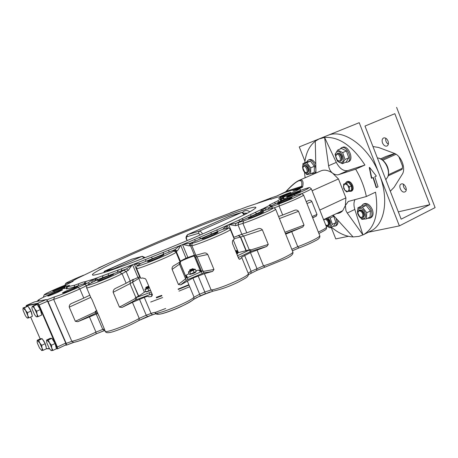 <?xml version="1.0" encoding="UTF-8"?>
<svg xmlns="http://www.w3.org/2000/svg" width="458" height="458" viewBox="0 0 458 458"><rect width="100%" height="100%" fill="white"/><g stroke="black" fill="none" stroke-linecap="round" stroke-linejoin="round"><path stroke-width="0.69" d="M335.949 218.185C337.403 222.05 337.14 224.689 335.17 226.103L333.184 226.292M337.838 220.304C338.222 222.949 337.689 224.712 336.246 225.582L336.132 225.639M328.409 217.292L330.184 217.997L332.382 224.328L329.978 227.844L333.516 226.132L335.932 222.611L333.75 216.296L332.634 215.283M329.978 227.844L325.964 225.622M325.821 225.262L328.97 226.876C331.775 224.93 331.374 221.838 327.773 217.596M336.286 213.548C338.851 213.548 340.998 212.598 342.733 210.686L323.577 219.622M326.451 218.226C328.684 219.205 329.806 221.111 329.812 223.945L328.89 225.359M326.193 225.199L328.306 225.639L329.165 224.254C329.159 221.42 328.043 219.514 325.81 218.529M324.241 219.273L323.949 220.538M323.949 220.55C324.384 217.264 328.959 221.002 328.323 224.145C327.939 225.559 327.075 225.805 325.73 224.884L325.638 224.809M335.932 222.611L332.382 224.328M333.75 216.296L330.184 217.997M304.759 162.819C305.87 153.064 309.373 145.856 315.276 141.196L319.077 138.963L324.585 137.446C338.857 136.518 352.311 145.713 364.94 165.035L355.654 169.179C360.807 177.859 364.373 186.967 366.354 196.516L375.531 192.171C378.943 213.514 374.965 227.666 363.606 234.628L358.923 236.408L353.084 236.946C345.836 236.517 338.599 233.259 331.369 227.174M370.276 231.267L371.209 230.798C384.766 224.18 389.168 198.978 379.413 174.601C368.953 146.566 343.122 128.177 327.533 135.494L359.215 122.687L399.365 225.897L368.369 232.229M305.097 177.79L304.553 172.357M376.528 187.551L378.039 186.841L374.816 176.765L376.339 176.067L369.566 167.393L369.28 167.588L371.438 178.265L373.293 177.469L376.528 187.551L376.167 187.545L372.984 177.612M348.406 236.311L335.771 238.893L331.157 227.271M304.954 161.268L299.257 146.921L327.533 135.494M359.215 122.687L299.257 146.921M399.365 225.897L435.1 207.617L396.605 107.361M390.176 190.9L391.006 190.711M385.756 138.213C385.407 140.755 386.26 142.77 388.321 144.264M403.355 184.202C403.143 186.709 404.093 188.656 406.2 190.041M372.938 146.531L378.566 147.459L394.012 153.235C401.219 155.548 406.263 168.647 402.187 174.406L394.052 187.391L390.285 191.192M382.516 142.982C381.743 140.577 382.081 138.911 383.523 137.99C385.327 137.492 386.827 138.505 388.023 141.035C388.79 143.44 388.458 145.1 387.027 146.016C385.218 146.526 383.712 145.512 382.516 142.982M401.471 183.921C404.757 182.782 408.181 190.465 404.998 191.845L404.591 191.999C401.288 193.076 397.922 185.433 401.105 184.064L401.471 183.921M398.311 211.848L429.804 204.657L401.156 219.17L364.986 126.064L394.83 113.693L429.804 204.657M355.654 169.179L338.794 174.624C336.87 175.196 334.809 174.71 332.611 173.176L338.451 178.952L345.91 197.89L345.361 205.505L348.309 201.463L366.354 196.516M308.268 160.082L309.247 159.665C311.572 158.983 313.741 160.432 315.751 163.998M316.003 172.385L314.944 173.17M306.534 162.069L308.142 160.134C312.969 157.518 319.071 171.636 313.965 173.599L311.411 173.508M310.673 173.828L314.303 172.254L314.348 166.283L310.455 161.159L306.574 162.052L302.938 163.592L306.808 162.704L310.701 167.851L310.673 173.828L306.791 174.63L302.95 169.534L302.938 163.592M303.122 169.62C305.326 176.084 311.617 174.819 309.327 168.275C307.06 161.708 300.814 163.168 303.122 169.62M307.713 172.574L307.782 172.546C309.373 170.725 308.99 168.47 306.631 165.773L304.919 165.252L304.066 165.59M310.455 161.159L306.808 162.704M314.348 166.283L310.701 167.851M305.131 172.391L307.123 172.832C309.831 171.79 306.557 164.233 304.003 165.619L302.99 167.514M304.742 172.099L302.915 168.166C304.175 161.222 310.598 175.071 304.742 172.099M353.084 236.946L333.143 215.042M299.017 180.435L320.818 170.937C324.258 169.42 328.157 170.141 332.508 173.107L332.508 173.101C330.373 171.344 329.067 168.887 328.598 165.733L324.585 137.446L336.298 162.39C339.618 168.641 343.489 171.366 347.925 170.559L364.94 165.035M315.98 173.044L315.276 141.196M346.649 181.815L347.319 181.511C349.368 180.944 351.143 182.227 352.637 185.341C353.553 188.101 353.267 189.984 351.773 190.997L351.67 191.043M345.349 183.355L346.551 181.855C348.601 181.294 350.376 182.576 351.87 185.696C352.786 188.456 352.5 190.339 351.005 191.352L348.933 191.307M349.815 184.024L350.215 184.488M343.615 184.145L344.76 183.841L343.397 186.429L344.926 190.31L343.729 188.45L343.615 184.145L348.424 182.393L351.4 185.874L351.492 190.202L346.677 191.925L344.926 190.31L347.828 191.644L349.214 189.068L349.54 191.106M344.76 183.841L346.46 183.28L347.674 185.152L344.76 183.841M348.424 182.393L346.46 183.28M347.674 185.152L349.437 186.772L349.214 189.068L347.674 185.152M351.4 185.874L349.437 186.772M341.479 147.757L342.676 147.253C348.217 144.751 354.349 159.458 348.687 161.657L348.538 161.726M339.882 149.125L341.531 147.739C347.061 145.243 353.198 159.962 347.548 162.161L345.441 162.372M342.338 163.729L346.088 162.086L348.778 157.838L346.448 150.98L341.456 148.455L337.678 150.064L342.664 152.6L345.006 159.481L342.338 163.729L337.391 161.147L335.073 154.357L337.678 150.064M346.448 150.98L342.664 152.6M337.529 151.684C333.086 152.691 336.836 163.643 341.262 162.642C345.779 161.748 341.983 150.573 337.529 151.684M337.14 153.579L337.746 153.321C339.435 152.915 340.832 154.002 341.943 156.596L342.218 159.235L340.998 161.033M337.804 160.575L340.397 161.296C343.466 160.094 339.968 152.045 337.059 153.613L335.857 155.972M335.869 155.926C338.531 149.176 343.815 164.92 337.277 160.117L335.829 156.791L335.869 155.926M348.778 157.838L345.006 159.481M355.002 199.562C353.679 202.213 353.616 205.499 354.807 209.432L362.971 234.954L347.261 213.05L345.945 210.691L345.361 205.505L342.733 210.686M363.131 204.211L364.104 203.741C367.27 202.842 370.007 204.772 372.314 209.529C373.625 213.428 373.213 216.113 371.089 217.584L370.94 217.653M361.391 206.117L362.988 204.279C366.148 203.381 368.879 205.31 371.192 210.073C372.503 213.978 372.096 216.663 369.972 218.134L367.459 218.346M366.411 218.855L370.087 217.052L370.413 210.955L366.142 205.407L361.602 206.014L357.927 207.777L362.45 207.182L366.726 212.747L366.411 218.855L361.872 219.359L357.664 213.846L357.927 207.777M370.413 210.955L366.726 212.747M365.209 213.153C362.885 206.26 355.58 207.251 357.956 214.029C360.206 220.802 367.556 220.023 365.209 213.153M359.118 210.159L359.707 209.879L362.198 210.382C364.7 213.107 365.112 215.415 363.446 217.298L363.366 217.332M360.188 217.046L362.782 217.619C364.448 215.741 364.03 213.434 361.528 210.703L359.038 210.199L357.979 212.546M360.973 211.424C364.287 213.857 362.782 219.663 359.65 216.628L357.984 213.331C358.03 210.961 359.02 210.325 360.973 211.424M366.142 205.407L362.45 207.182M369.566 167.393L371.77 178.168M345.91 197.89L319.781 210.079M312.104 190.763L338.451 178.952M65.03 286.273L52.836 291.116C52.928 290.704 62.328 286.611 65.551 285.58L66.983 284.407L73.177 281.206L72.072 281.286L72.473 281.017L77.585 278.246L108.792 263.23L159.567 241.108L206.718 221.958L246.816 206.844L270.472 198.955L271.13 198.858L270.558 199.287L277.657 197.06L281.933 196.585L278.71 198.457L282.002 197.742L280.536 198.984L282.391 200.398M306.196 201.612L308.503 200.57C309.797 199.848 310.913 200.169 311.858 201.526L317.005 214.453L312.127 216.491M312.596 217.659L316.249 216.136L317.005 214.453M316.249 216.136L312.665 217.842M280.536 198.984L280.01 199.356L281.172 200.833L280.473 199.024M280.01 199.356L277.445 200.993L279.575 201.783L280.977 200.902L291.454 196.94C299.744 193.906 302.641 193.202 300.133 194.822C295.696 197.18 288.683 200.209 279.088 203.913L279.059 206.043L282.678 215.037L294.065 210.525C295.834 209.649 297.316 209.907 298.507 211.298L304.032 225.113L284.876 232.292M285.38 233.54L302.749 227.042L304.032 225.113M302.749 227.042L285.637 234.187M281.063 200.862L280.244 199.837L280.531 200.547L280.101 199.293M278.579 216.497L282.678 215.037M279.088 203.913L268.514 207.846L263.642 208.384L266.596 209.838M263.339 208.533L261.69 209.352L260.396 211.911L262.686 211.195M246.759 232.813L241.835 234.256L238.017 224.884L242.923 223.389L246.759 232.813L257.493 228.977C259.423 228.13 261.043 228.422 262.371 229.847L268.274 244.429L250.555 250.028M251.064 251.276L266.728 246.456L268.274 244.429M266.728 246.456L250.446 252.61L241.641 257.161L241.784 257.591L240.089 259.125L238.761 258.73M286.496 236.133L292.902 252.066C293.12 253.915 275.161 262.377 263.476 265.869L257.018 249.982M279.334 218.374L286.462 236.082M251.087 251.379L238.252 257.545M237.811 252.764L250.366 249.57L237.513 255.741M237.473 253.698L236.855 254.133M236.757 253.904L237.65 253.474L237.857 252.879L236.975 250.726L235.744 251.431M237.296 253.48L236.408 251.316M235.601 251.07L236.202 250.606L235.469 250.744M261.924 211.453L261.982 209.203M229.011 224.575L235.675 225.691L238.017 224.884L238.75 222.416L235.704 223.475L229.481 224.363L226.418 225.731L222.92 229.195L223.968 229.08M241.835 234.256L233.546 237.444M195.875 255.318L194.432 255.198L190.465 245.62L191.885 245.677C197.221 245.024 230.311 231.175 230.34 229.595C229.435 228.147 228.473 227.683 227.466 228.204L227.071 228.324C234.381 226.859 199.156 242.07 192.933 243.038L191.965 243.931L191.81 245.459L195.875 255.318L203.575 253.142C205.173 252.598 206.569 253.039 207.766 254.471L213.966 269.493L203.289 271.376M203.707 272.39L203.547 272.957L212.592 271.405L213.966 269.493M212.592 271.405L204.394 273.707L192.91 278.052L180.652 284.87L186.583 280.107L185.954 279.804L185.347 278.355M230.254 229.378L234.261 239.196L233.38 239.986C232.527 240.261 232.246 241.463 232.544 243.604L238.635 258.489L239.586 259.262L240.089 259.125M225.92 228.588L226.882 225.525M182.868 244.44L189.188 245.929L190.465 245.62L190.459 244.097L191.524 243.015L183.418 244.211L179.822 245.706L174.841 249.679L177.183 250.932C178.265 249.85 179.33 248.036 180.378 245.477M194.432 255.198L186.034 258.157L180.71 245.339M136.61 268.52L140.572 277.909C140.377 278.298 141.035 278.327 142.553 277.983L145.289 278.699L146.102 279.804L152.422 294.82L151.684 296.395C149.371 296.933 148.255 296.944 148.329 296.418C148.237 296.114 146.892 296.446 144.287 297.402L132.419 302.343L122.034 307.427L135.889 299.887L135.064 298.072M185.542 278.819L178.414 284.475L180.652 284.87M178.414 284.475L172.122 269.401L179.502 264.157L179.37 262.48M173.41 251.167C170.279 254.093 133.324 268.938 137.761 265.491L140.4 263.527L174.841 249.679L173.685 250.434L173.41 251.167L175.58 251.585L176.049 252.272L180.068 261.93L173.41 265.943C172.282 266.739 171.853 267.89 172.122 269.401M180.068 261.93L180.183 261.455M186.034 258.157L180.234 261.226M98.573 315.419L92.104 299.784L90.581 297.168M132.419 302.343L139.226 318.407C128.114 325.06 103.405 334.128 105.145 330.962L98.522 314.858M135.265 298.542L119.441 307.112L122.034 307.427M119.441 307.112L113.143 292.313L129.998 283.645L130.375 280.834L126.122 283.25L122.08 273.712L126.133 271.462L130.141 280.943M126.122 283.25L115.885 288.208C113.968 289.009 113.052 290.378 113.143 292.313M97.668 312.762L95.951 313.175M97.938 313.398L77.768 321.699L95.922 313.186M96.919 311.011L95.184 311.457L96.741 310.61M48.05 301.547L53.66 299.355L54.548 296.853L46.785 299.893L48.05 301.547L66.21 343.408L66.484 345.132L65.254 345.16M195.806 297.963L210.01 291.929M36.548 301.484L39.096 300.007C38.157 299.75 42.766 297.408 52.928 292.977L63.902 288.311M78.135 287.452L79.852 288.924L86.596 285.74L84.776 284.338L78.135 287.452C67.996 291.981 60.135 295.112 54.548 296.853M95.379 311.909L75.324 321.287L69.227 307.152C69.112 305.263 70.045 303.969 72.026 303.265L83.791 298.101L79.852 288.924C70.675 293.143 57.817 298.261 53.66 299.355L71.826 341.307L66.21 343.408M83.791 298.101L89.648 295.267M89.19 283.96L88.44 282.701L84.776 284.338M74.288 280.01L78.667 277.68M72.101 281.441L70.835 281.928L70.377 282.718M65.053 287.023L54.662 291.225C36.251 298.622 45.915 292.88 63.45 285.832L63.507 285.809M54.662 291.225L54.639 292.25M65.053 287.046L64.635 287.779M90.764 283.118L98.304 279.306L126.488 268.903L128.246 270.415L132.242 264.804L126.488 268.903L119.727 272.458C112.456 276.048 104.178 279.598 94.88 283.113C87.026 285.889 85.657 285.895 90.764 283.118L90.489 283.267M108.374 276.964C101.831 279.786 98.195 281.12 97.468 280.966C97.817 280.09 114.597 273.151 113.561 274.302L108.374 276.964M131.732 264.999L95.058 278.584L98.304 279.306L97.772 279.632M119.727 272.458L122.08 273.712C111.638 279.237 84.226 289.971 86.579 287.635C87.478 284.315 84.844 286.977 90.569 283.216M137.761 265.491L137.228 265.812M159.063 257.379C152.233 260.321 148.386 261.724 147.516 261.581C147.86 260.682 164.851 253.726 163.815 254.911L159.063 257.379M179.822 245.706L135.064 263.711L140.4 263.527L139.472 264.358M226.418 225.731L194.478 239.568L195.44 241.074L189.864 243.427L189.188 245.929M194.478 239.568L183.418 244.211M213.783 234.599C206.844 237.582 202.865 239.024 201.846 238.933C202.138 238.063 218.947 231.267 217.962 232.418L213.783 234.599M261.69 209.352L238.555 220.269L240.21 221.426L235.704 223.475L235.675 225.691M238.555 220.269L229.481 224.363M260.041 213.863C253.211 216.794 249.226 218.243 248.076 218.214C248.305 217.424 264.575 210.903 263.676 211.962L260.041 213.863M255.049 212.581L256.932 213.588L260.396 211.911L269.018 209.014M275.596 209.083L275.67 209.272C275.653 210.417 253.549 219.972 242.923 223.389L243.576 220.928L238.75 222.416M277.445 200.993L269.396 204.984L269.922 205.081L269.092 205.608L271.147 206.484L268.514 207.846L268.943 209.025M269.092 205.608L263.642 208.384M288.958 199.316C282.409 202.11 278.538 203.524 277.342 203.558C277.508 202.86 292.994 196.688 292.181 197.638L288.958 199.316M283.45 197.192L293.956 192.944C312.574 185.421 314.148 186.698 294.54 194.616L283.565 199.018L280.639 198.909M281.985 197.77L284.115 198.486L283.565 199.018L284.418 199.636M297.62 192.766C291.454 195.389 287.79 196.74 286.616 196.808C286.742 196.207 301.324 190.391 300.591 191.238L297.62 192.766M294.54 194.616L294.9 195.681M282.884 197.329L281.956 196.625L283.496 197.175M264.003 200.959L266.934 200.031M279.718 196.677C283.657 194.85 291.299 191.976 290.79 192.509L281.607 196.539M295.702 189.996L296.166 189.852C300.866 188.473 298.988 189.646 290.532 193.373L291.322 194.02M301.707 186.429L300.74 187.391L302.595 187.122L301.593 186.337L300.202 187.568L300.74 187.391L293.28 190.774M284.567 192.589L300.202 187.568M276.163 196.253L276.861 195.978M276.288 196.207L272.527 197.415M297.076 189.566L302.595 187.122C303.877 181.047 302.538 178.883 298.576 180.629L298.519 180.658C295.25 182.261 291.019 185.925 285.826 191.644M284.865 192.509L286.233 191.307C297.969 178.969 303.087 177.309 301.593 186.337L286.233 191.307L285.603 191.908M285.981 191.513L284.515 192.612L276.455 196.161L272.424 197.444M238.2 235.475L240.416 237.101L246.02 250.835M180.601 260.877L180.223 263.081L186.246 277.577M193.328 255.415L195.537 257.012L201.388 271.142M130.375 280.834L140.016 276.598M133.284 279.328L132.797 282.122L140.377 277.451M138.671 296.011L132.574 282.248L133.078 279.42M75.324 321.287L77.768 321.699M91.371 282.815L93.066 279.271L84.747 281.819C84.827 281.487 82.766 282.139 78.564 283.777L74.843 285.116L67.355 286.84L69.593 285.345L65.007 286.565L65.54 285.592M65.007 286.565L63.954 288.592L65.047 287.12M92.699 279.403L88.44 282.701L85.136 283.794L85.944 281.681M95.058 278.584L93.066 279.271M94.703 278.704L96.575 280.25M135.064 263.711L132.242 264.804M134.555 263.905L137.801 265.44M145.386 317.405L155.205 313.885M142.341 249.747C115.576 261.415 94.325 271.771 92.419 274.485L93.232 275.184C95.59 274.909 99.93 273.781 106.256 271.806C120.454 267.169 143.909 258.335 169.523 247.915C189.2 239.837 206.993 232.195 222.903 224.998L246.559 213.623C251.585 210.903 254.665 208.963 255.793 207.812C256.274 206.999 254.957 206.953 251.86 207.663C236.912 211.052 183.698 231.651 142.341 249.747M189.709 286.737L178.946 291.128M162.63 297.545L150.699 302.04M188.971 284.962L178.202 289.341M161.851 295.696L156.43 297.717M57.279 292.559C51.514 295.032 48.342 296.217 47.758 296.103C48.033 295.404 63.393 288.992 62.477 289.96L57.279 292.559M72.656 289.221C66.496 291.872 63.095 293.131 62.465 292.988C62.786 292.193 78.988 285.449 77.997 286.519L72.656 289.221M249.919 211.808C247.057 209.919 244.566 210.165 242.442 212.546M243.404 213.193L247.497 213.125M243.416 213.205L246.976 213.399M189.028 285.105L178.259 289.479M161.909 295.839L156.493 297.86M57.725 348.744L65.998 344.805L65.723 343.082L47.558 301.209L46.287 299.555L34.413 301.919M52.309 338.994C54.582 341.748 55.859 344.616 56.134 347.611M42.52 339.309C44.707 341.983 45.949 344.765 46.235 347.674M37.63 305.24C39.869 307.913 41.14 310.81 41.455 313.919M28.379 306.871C30.531 309.471 31.774 312.282 32.094 315.299M46.573 340.723L46.596 340.013L50.111 338.37L51.886 338.302L55.063 343.511L56.431 348.744L52.91 350.427L51.153 350.507M46.596 340.013L47.002 340.202L46.584 341.634L46.831 342.842L49.092 348.034L50.552 350.009L51.548 350.639C52.103 350.576 52.172 349.706 51.754 348.034L52.91 350.427M47.002 340.202L48.348 339.956L49.464 342.79L47.002 340.202M51.886 338.302L48.348 339.956M49.464 342.79L51.525 345.183L51.754 348.034L49.464 342.79M55.063 343.511L51.525 345.183M38.174 316.604L34.671 308.835L36.72 311.2L36.972 314.119C37.419 315.854 37.379 316.787 36.858 316.93L35.781 316.278L34.465 314.486L32.18 309.253L31.894 307.839L32.272 306.413L33.577 306.053L34.671 308.835C33.64 307.192 32.844 306.385 32.272 306.413L35.484 304.782L37.161 304.467L40.31 309.602L41.741 314.995L38.174 316.604L36.485 316.844M37.161 304.467L33.577 306.053M40.31 309.602L36.72 311.2M27.949 306.173L24.486 307.702L25.522 310.375L22.957 307.976L27.949 306.173L30.949 311.108L32.363 316.289L28.917 317.835L27.354 318.07M30.949 311.108L27.48 312.648L27.743 315.453L28.917 317.835M24.486 307.702L23.261 308.039L22.923 309.287L23.226 310.759L25.425 315.785L26.736 317.583L27.68 318.144C28.161 318.012 28.178 317.113 27.743 315.453L25.522 310.375L27.48 312.648M42.136 338.68L38.718 340.271L39.777 342.99L37.098 340.323L40.499 338.743L42.136 338.68L45.165 343.683L46.516 348.715L43.109 350.33L41.489 350.422M45.165 343.683L41.741 345.298L41.976 348.028L43.109 350.33M38.718 340.271L37.453 340.506L37.075 341.754L37.338 343.042L39.52 348.028L41.838 350.536C42.348 350.479 42.394 349.643 41.976 348.028L39.777 342.99L41.741 345.298M151.993 293.79L135.889 299.887M151.243 292.015L135.053 298.043L140.383 295.021L145.684 291.317M150.585 290.452L146.48 291.958L145.89 291.815L150.522 290.298M149.377 287.584L147.94 288.586L144.974 289.633L145.157 288.843M148.861 290.773L147.94 288.586M145.89 291.815L144.974 289.633M145.959 288.305L149.279 287.361M149.239 287.258L146.028 288.471L145.77 287.853M145.976 287.326L145.758 287.824L148.964 286.616M148.787 286.181L145.988 287.286L148.753 286.107M385.831 179.725L387.829 176.754C390.256 170.777 385.298 160.128 379.23 158.279L377.346 157.878M387.68 177.137L388.487 174.71C389.077 169.122 387.199 164.29 382.865 160.214L379.132 158.245M388.212 175.838L402.061 169.403L402.353 168.275L388.487 174.71M398.884 156.71L402.485 166.036L402.353 168.275M380.701 158.817L386.105 156.401L394.641 153.499M394.905 153.625L381.863 159.476M382.865 160.214L396.061 154.277M106.233 271.812L108.409 271.102M115.582 268.651L114.454 268.537L111.718 269.396L111.088 270.203M103.874 272.562L104.43 271.222M107.51 271.039L108.895 270.941M228.994 216.428L241.412 212.546C242.162 212.449 243.015 213.251 243.982 214.951M109.639 270.689L106.17 271.834M111.718 269.396L105.3 271.062L104.63 272.327M113.899 269.235L114.454 268.537L141.986 256.394L144.276 257.974M244.475 214.699C243.501 212.924 242.534 212.191 241.566 212.495L199.219 231.158L187.66 234.611L229.361 216.279M239.717 212.987L241.606 212.489M203.547 272.957L186.583 280.107M195.915 270.775L198.509 270.083L199.934 271.296L203.089 270.901L187.311 277.731L185.335 278.321L187.225 276.729L186.057 275.269L189.04 273.638M195.623 272.252L194.066 273.163L189.933 274.439M188.393 272.086L189.303 274.279L189.744 274.416L196.219 271.508L195.308 269.315L189.83 271.84L188.393 272.086L188.982 271.342M194.69 269.161L195.308 269.315M194.209 272.653L193.299 270.449M190.74 274.044L189.83 271.84M189.789 270.81L192.772 270.048L194.312 269.115L193.379 269.315M193.453 269.481L189.858 270.976L189.601 270.357M189.807 269.825L189.589 270.329L193.156 268.829M192.148 268.972L189.818 269.791L192.148 268.972M338.794 174.624L347.925 170.559M328.598 165.733L336.298 162.39M347.261 213.05L354.807 209.432M301.33 193.791C307.444 191.141 310.776 189.486 311.337 188.828L311.285 188.702M326.462 226.882L326.56 227.128C326.233 227.998 323.491 229.647 318.344 232.08M273.97 207.892L279.059 206.043C290.086 201.921 303.448 195.944 303.597 195.085L303.534 194.931M319.695 235.475L319.816 235.773C319.856 237.164 308.486 242.814 297.757 246.679L291.672 231.536M280.783 200.81L280.153 199.253M263.15 208.625L264.003 210.737M298.816 248.018L297.757 246.679L291.798 249.324M292.754 251.705L292.902 252.066C293.515 254.081 291.133 256.308 285.758 258.736L265.039 267.129L263.476 265.869L251.11 271.319L244.601 255.387M238.355 257.499L237.616 255.69M250.24 251.871L249.513 250.079M262.961 211.098L262.159 209.117M228.719 224.706L233.872 237.296M250.446 252.61L256.915 268.485L256.692 270.449M248.333 273.615L248.373 273.712C248.837 276.317 218.775 289.456 211.121 289.948L204.394 273.707M228.29 228.136L227.168 225.399M182.536 244.578L187.854 257.396M250.898 273.283L251.11 271.319L248.202 273.197M198.102 275.865L204.812 292.032L199.631 294.231L192.91 278.052M241.784 257.591L248.373 273.712C248.545 277.05 246.404 277.651 238.212 282.139C229.83 286.307 221.443 289.307 213.056 291.139L211.121 289.948L204.812 292.032L205.379 293.692L200.272 295.862L199.631 294.231L194.06 297.19C189.349 302.32 153.544 316.467 155.148 312.591C155.033 312.224 153.67 312.516 151.066 313.455L146.228 315.224L139.455 299.206M187.282 280.914L194.06 297.19L193.86 299.08C194.118 299.761 182.582 306.511 172.042 310.347C161.268 314.526 155.691 315.385 155.325 312.911M136.747 266.436L136.513 268.285C133.673 271.273 173.09 255.306 176.049 252.272L176.301 251.516L180.292 261.106M144.287 297.402L151.066 313.455L152.365 314.812L147.591 316.552L146.228 315.224L139.226 318.407L138.888 320.503C132.116 324.321 124.53 327.71 116.143 330.682C109.433 333.109 105.827 333.344 105.323 331.386M96.398 313.146L95.648 311.4M89.333 316.661L95.968 332.107C85.526 337.036 77.476 340.099 71.826 341.307L73.744 342.389C79.131 341.256 86.596 338.422 96.128 333.899L95.968 332.107L102.775 329.399L96.146 313.936M104.292 328.976L102.775 329.399L104.601 330.521L96.037 333.928C86.602 338.388 79.32 341.158 74.19 342.235M292.376 250.766L298.708 248.059M256.927 270.329L264.879 267.157M193.459 299.475L200.261 295.851L213.056 291.139M157.787 313.644C156.418 317.176 188.73 304.41 193.03 299.704M138.619 320.629L152.268 314.829M139.032 320.394L147.482 316.575M96.18 333.853L104.35 330.561M66.525 345.097L73.394 342.412M165.63 308.52L155.102 312.47L165.693 308.48M265.199 267.054L256.835 270.397L248.448 274.657M152.462 314.76L155.966 313.696M66.908 284.464L63.45 285.832C56.569 288.592 46.39 293.126 44.271 294.66L43.476 296.858L44.14 296.927M39.096 300.007L38.358 300.591M86.991 285.552L86.705 285.992M70.835 281.928C59.139 286.302 69.965 280.674 83.608 275.201M61.927 288.248L61.996 289.153M123.734 270.26L126.133 271.462L128.246 270.415M140.245 263.877L137.646 265.543M173.685 250.434L175.832 250.841L176.301 251.516L177.183 250.932M199.041 237.496L201.125 238.486L222.92 229.195L227.071 228.324M195.44 241.074L201.125 238.486M211.155 232.292L211.138 234.175M216.525 230.093L217.842 231.427M192.933 243.038L191.524 243.015M241.326 218.844L243.645 219.64L256.932 213.588M240.21 221.426L243.645 219.64M250.4 214.613L251.133 216.136M268.783 209.088C274.777 207.228 274.485 207.898 267.907 211.109C259.709 214.871 251.597 218.145 243.576 220.928M271.451 205.888L271.892 205.774C271.13 205.825 272.396 205.121 275.676 203.661L279.575 201.783M271.147 206.484L271.892 205.774M274.313 202.499L275.676 203.661M272.184 206.432L271.886 208.155M281.086 200.856L284.178 199.734M284.115 198.486L283.382 198.52M280.617 197.381L281.04 197.913M282.46 198.222L284.006 197.266M287.114 197.558L287.303 198.526M318.911 233.5C326.617 229.332 326.617 229.641 326.56 227.128L311.337 188.828L309.797 187.625C309.894 187.076 304.616 188.845 293.956 192.944L283.468 197.186M257.528 203.14L272.304 197.484M290.532 193.373L282.18 196.9M283.811 196.196L284.452 196.808M230.477 212.833L238.755 209.764M98.522 267.976L110.43 262.503M238.446 235.383L240.685 237.026L243.667 236.088L241.578 234.359M249.266 249.81L243.667 236.088L262.371 229.847M234.061 238.71L240.685 237.026L246.29 250.755M193.35 255.409L195.629 257.012L197.043 256.812L195.314 255.255M194.661 255.18L194.352 255.215M202.865 270.878L197.043 256.812L207.766 254.471M180.624 260.86L180.326 263.379M185.376 278.264L179.502 264.157L180.297 263.43L186.2 277.611M193.911 255.524L195.629 257.012L201.48 271.13M180.229 261.661C183.303 259.806 194.003 255.598 194.272 256.142L200.163 270.363L198.967 270.472M135.871 297.528L129.998 283.645L132.574 282.248L138.448 296.137M138.339 277.239L144.362 292.238M69.227 307.152L90.667 297.379M306.969 203.558L311.858 201.526M279.414 218.575L298.507 211.298M238.446 252.627L233.299 240.049M201.148 271.188L200.163 270.363L200.169 271.342M186.246 275.756L185.65 276.157M72.53 281.252L72.582 281.607M66.908 286.038L66.318 287.945L67.24 287.63M63.954 288.592L66.318 287.945M67.355 286.84L66.307 288.924L73.881 287.235L78.524 285.574C82.182 284.155 83.866 283.634 83.574 284.029L85.136 283.794M67.114 288.242L66.307 288.924M74.843 285.116L73.881 287.235M78.564 283.777L78.524 285.574M84.656 282.002L84.581 283.05L83.574 284.029M94.233 281.407L93.289 279.197M94.491 278.779L95.373 280.846M102.941 275.785L102.397 277.846M108.002 273.787L108.712 275.355M118.336 269.962L117.254 272.207M121.736 268.829L121.49 270.804M137.921 277.393L132.557 264.678M134.246 264.026L139.616 276.746M145.673 259.549L145.821 261.392M151.083 257.264L152.577 258.535M163.701 252.192L163.008 254.345M168.636 250.314L169.168 252.009M156.275 297.339L161.708 295.358M178.093 289.078L188.868 284.721M46.287 299.555L37.825 303.293L26.341 305.469L34.459 301.902M26.152 306.568L26.18 305.87L37.659 303.717L38.707 305.108L57.508 348.824L57.387 347.05L39.079 304.965L47.558 301.209M65.723 343.082L57.015 347.187M38.707 305.108L39.079 304.965L37.825 303.293L37.659 303.717M26.18 305.87L26.278 305.509M40.195 338.88L30.663 317.05L40.19 338.886M57.204 348.641L56.403 348.635M49.464 348.618L46.487 348.612M151.69 293.99L151.684 296.395M136.959 299.578L136.192 297.769M150.098 294.677L149.331 292.851M105.3 271.062L131.698 259.222L142.209 256.32L145.249 257.596M131.532 259.297L142.209 256.32M202.562 234.027C201.417 231.966 200.301 231.009 199.219 231.158L198.469 233.345L200.449 234.943M187.236 240.57L186.835 239.608C186.269 238.051 186.297 237.095 186.927 236.74L198.469 233.345M186.927 236.74L187.534 234.656C185.879 236.488 185.593 238.143 186.681 239.626L186.835 239.608M186.148 277.365L186.463 277.405M188.072 279.563L187.311 277.731M202.184 273.615L201.423 271.789M186.755 276.981L186.062 275.315M336.246 225.582L335.17 226.103M328.947 225.33L328.306 225.639M363.606 234.628L371.209 230.798M320.05 138.568L326.96 135.734M315.07 173.118L313.965 173.599M307.782 172.546L307.123 172.832M351.773 190.997L351.005 191.352M348.687 161.657L347.548 162.161M341.078 160.998L340.397 161.296M371.089 217.584L369.972 218.134M363.446 217.298L362.782 217.619M296.292 189.807C301.925 188.227 299.458 189.572 300.9 190.23L300.912 190.259M284.155 199.74L291.483 196.923C303.894 192.463 301.112 194.095 302.143 193.82L303.597 195.085L319.816 235.773C320.199 237.582 318.711 239.248 315.362 240.759C310.868 243.198 305.331 245.625 298.765 248.053L292.381 250.784M268.909 209.037C275.315 207.125 273.787 208.121 274.313 207.966L275.67 209.272L279.872 219.714M237.404 253.789L237.65 253.474M236.202 250.606L236.769 250.681M251.093 251.35L250.366 249.57M86.671 287.859L90.615 297.059M95.934 313.203L95.195 311.486M63.931 288.294L52.922 292.977C42.21 297.62 37.184 300.248 37.837 300.86M66.484 345.132L73.744 342.389M64.887 285.26L65.706 283.382C66.336 282.683 75.238 278.579 83.642 275.189M66.92 284.458L63.485 285.815M96.289 280.393L90.69 283.153M97.668 279.689L96.369 280.353M175.58 251.585L175.832 250.841L176.307 251.499L180.303 261.094M227.351 228.227L223.865 229.103M268.863 209.054L262.715 211.184M271.514 205.882L269.922 205.081M283.204 198.589L283.548 198.509C283.45 198.783 282.935 198.532 282.002 197.742M271.394 199.173L271.13 198.858M296.263 189.818L292.937 190.877M276.718 196.041L285.712 191.77M272.401 197.45L257.488 203.157M238.893 209.712L230.374 212.873M98.401 268.027L110.55 262.451M180.08 261.902L180.223 263.081M173.41 265.943L174.269 265.342M132.093 279.918L132.528 279.683M115.885 288.208L116.206 288.048M239.191 259.148L239.586 259.262M72.112 281.859L72.083 281.338M66.92 288.34L67.246 286.845M36.531 301.49L38.518 300.511M92.705 275.161L92.419 274.485M65.998 344.805L57.508 348.824M34.424 301.908L26.324 305.475M57.462 348.824L56.277 348.819M49.584 348.796L46.367 348.784M26.14 306.574L26.312 305.48M379.848 158.462L379.23 158.279M388.098 176.181L387.829 176.754M104.476 271.188L103.714 272.613M104.504 271.176L131.589 259.268M107.51 271.033L107.098 271.216M231.382 215.592L239.671 212.999M229.309 216.296L231.353 215.604M187.591 234.633L229.08 216.388M187.093 240.633L186.681 239.637M203.764 272.521L203.089 270.901M195.549 272.35L195.961 271.823M194.312 269.115L194.89 269.184M193.465 269.51L193.196 268.863M192.669 268.628L193.19 268.846"/></g></svg>
